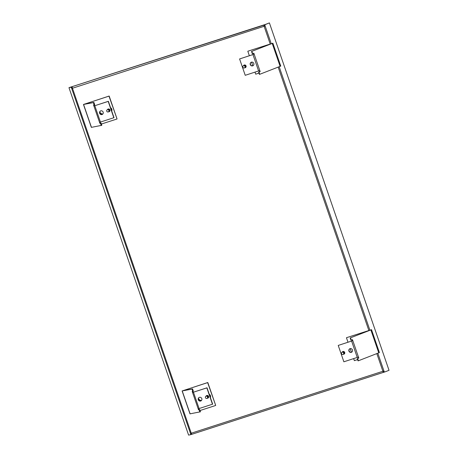 <?xml version="1.0" encoding="UTF-8"?>
<svg xmlns="http://www.w3.org/2000/svg" width="458" height="458" viewBox="0 0 458 458"><rect width="100%" height="100%" fill="white"/><g stroke="black" fill="none" stroke-linecap="round" stroke-linejoin="round"><path stroke-width="0.69" d="M210.159 396.903A2.771 2.639 -119.7 0 0 209.518 395.048M209.38 394.653A2.771 2.639 60.3 0 1 210.268 397.229M206.352 395.878A1.517 1.443 -119.7 0 0 206.346 395.889A1.431 1.363 -119.7 0 1 206.69 395.546M207.634 398.145A1.517 1.443 -119.7 0 0 208.098 398.025M205.688 396.451L206.066 396.09A1.3 1.237 60.3 0 1 208.121 396.662A1.3 1.237 60.3 0 1 207.314 398.288L206.816 398.426A1.168 1.111 60.3 0 1 205.688 396.451A1.168 1.111 60.3 0 1 207.537 396.966A1.168 1.111 60.3 0 1 206.816 398.426M206.295 395.918L206.993 395.517A1.3 1.237 60.3 0 1 207.211 395.426M208.47 397.641A1.3 1.237 60.3 0 1 208.281 397.779L207.583 398.174M209.214 394.166A2.599 2.473 60.3 0 1 210.371 397.521M198.451 398.34A3.206 3.051 -119.7 0 0 201.457 400.504M201.365 400.601A3.206 3.051 60.3 0 1 198.366 398.655M199.161 397.447A1.952 1.855 -119.7 0 0 201.085 400.83M201.806 398.615A1.952 1.855 60.3 0 1 200.999 400.882A1.952 1.855 60.3 0 1 198.268 399.76A1.952 1.855 60.3 0 1 199.07 397.492A1.952 1.855 60.3 0 1 201.806 398.615M206.157 396.01A1.431 1.363 60.3 0 1 208.602 396.416A1.431 1.363 60.3 0 1 207.428 398.248M199.11 409.755L198.532 409.858L198.182 408.839L212.655 404.156L207.022 387.794L192.549 392.477L192.2 391.458L193.333 391.138L192.56 388.888L182.719 390.743L207.634 382.619L215.695 405.422L207.806 382.516L182.107 390.955L189.99 413.855L200.444 411.794L199.671 409.544L199.11 409.755L199.883 412M212.478 404.254L206.844 387.897L192.549 392.477L198.182 408.839M182.107 390.955L191.994 389.1L192.772 391.35M192.795 391.338L193.116 392.271M198.532 409.858L199.671 409.544M198.766 408.685L199.098 409.652M191.994 389.1L192.56 388.888M200.009 410.534L215.518 405.519M111.512 110.412A2.771 2.639 -119.7 0 0 110.876 108.563M110.739 108.168A2.771 2.639 60.3 0 1 111.626 110.744M109.456 111.54A1.431 1.363 -119.7 0 1 108.987 111.66A1.517 1.443 -119.7 0 0 108.998 111.66M107.04 109.96L107.418 109.605A1.3 1.237 60.3 0 1 109.473 110.178A1.3 1.237 60.3 0 1 108.672 111.798L108.168 111.941A1.168 1.111 60.3 0 1 107.04 109.96A1.168 1.111 60.3 0 1 108.889 110.481A1.168 1.111 60.3 0 1 108.168 111.941M107.653 109.428L108.346 109.033A1.3 1.237 60.3 0 1 108.563 108.935M109.828 111.157A1.3 1.237 60.3 0 1 109.634 111.294L108.935 111.689M110.573 107.682A2.599 2.473 60.3 0 1 111.723 111.036M99.804 111.855A3.206 3.051 -119.7 0 0 102.815 114.019M102.724 114.116A3.206 3.051 60.3 0 1 99.718 112.17M100.514 110.956A1.952 1.855 -119.7 0 0 102.443 114.345M103.159 112.13A1.952 1.855 60.3 0 1 102.357 114.397A1.952 1.855 60.3 0 1 99.621 113.275A1.952 1.855 60.3 0 1 100.428 111.008A1.952 1.855 60.3 0 1 103.159 112.13M107.51 109.525A1.431 1.363 60.3 0 1 109.96 109.931A1.431 1.363 60.3 0 1 108.786 111.763M108.042 109.061A1.431 1.363 -119.7 0 0 107.699 109.405M100.462 123.265L99.89 123.374L99.535 122.355L114.008 117.672L108.374 101.31L93.907 105.993L93.552 104.974L94.692 104.653L93.913 102.403L84.077 104.258L108.987 96.134L117.048 118.937L109.164 96.031L83.459 104.47L91.348 127.37L101.802 125.309L101.023 123.059L100.462 123.265L101.235 125.515M113.836 117.769L108.203 101.407L93.907 105.993L99.535 122.355M83.459 104.47L93.352 102.615L94.125 104.865M94.148 104.853L94.468 105.787M99.89 123.374L101.023 123.059M100.119 122.2L100.451 123.168M93.352 102.615L93.913 102.403M101.367 124.044L116.876 119.034M343.735 354.16A1.517 1.443 -119.7 0 0 344.198 354.04M341.788 352.46L342.166 352.099A1.3 1.237 60.3 0 1 344.221 352.677A1.3 1.237 60.3 0 1 343.42 354.297L342.916 354.44A1.168 1.111 60.3 0 1 341.788 352.46A1.168 1.111 60.3 0 1 343.637 352.981A1.168 1.111 60.3 0 1 342.916 354.44M344.571 353.656A1.3 1.237 60.3 0 1 344.382 353.794L343.683 354.189M342.395 351.927L343.094 351.532A1.3 1.237 60.3 0 1 343.311 351.435M349.803 348.761A1.952 1.855 -119.7 0 0 351.727 352.145M348.91 351.074A1.952 1.855 60.3 0 1 349.712 348.807A1.952 1.855 60.3 0 1 352.448 349.929A1.952 1.855 60.3 0 1 351.641 352.196A1.952 1.855 60.3 0 1 348.91 351.074M342.79 351.561A1.431 1.363 -119.7 0 0 342.447 351.904M342.258 352.025A1.431 1.363 60.3 0 1 344.702 352.431A1.431 1.363 60.3 0 1 343.534 354.263M352.483 340.763L338.233 345.429L352.483 340.763L352.145 339.784M338.233 345.429L343.866 361.791L358.454 357.04L358.809 358.064L357.612 358.528L358.465 358.145L358.127 357.166M350.158 337.952L370.911 329.886L346.637 337.649L371.524 329.674L350.158 337.952L350.937 340.202L352.471 339.659L358.454 357.04M371.524 329.674L379.407 352.58L358.385 360.778L357.612 358.528M351.275 340.122L350.502 337.872M358.465 358.145L358.809 358.064M358.385 360.778L358.047 360.858L357.274 358.608M357.612 359.599L354.349 360.652L353.65 358.631M351.458 352.254L350.204 348.618M348.006 342.229L346.46 337.752M245.087 67.675A1.517 1.443 -119.7 0 0 245.557 67.555M243.805 65.408A1.517 1.443 -119.7 0 0 243.805 65.414A1.431 1.363 -119.7 0 1 244.143 65.076M243.146 65.975L243.519 65.614A1.3 1.237 60.3 0 1 245.574 66.192A1.3 1.237 60.3 0 1 244.772 67.813L244.269 67.956A1.168 1.111 60.3 0 1 243.146 65.975A1.168 1.111 60.3 0 1 244.99 66.496A1.168 1.111 60.3 0 1 244.269 67.956M245.929 67.171A1.3 1.237 60.3 0 1 245.734 67.309L245.041 67.704M243.753 65.442L244.446 65.047A1.3 1.237 60.3 0 1 244.664 64.95M251.156 62.271A1.952 1.855 -119.7 0 0 253.085 65.654M250.263 64.584A1.952 1.855 60.3 0 1 251.07 62.322A1.952 1.855 60.3 0 1 253.801 63.444A1.952 1.855 60.3 0 1 252.999 65.712A1.952 1.855 60.3 0 1 250.263 64.584M243.61 65.54A1.431 1.363 60.3 0 1 246.061 65.946A1.431 1.363 60.3 0 1 244.887 67.778M253.841 54.279L239.591 58.945L253.841 54.279L253.503 53.3M239.591 58.945L245.225 75.307L259.812 70.555L260.161 71.58L258.965 72.043L259.823 71.66L259.486 70.675M251.516 51.468L272.264 43.401L247.99 51.164L272.876 43.189L251.516 51.468L252.289 53.718L253.824 53.174L259.812 70.555M272.876 43.189L280.765 66.095L259.743 74.288L258.965 72.043M252.633 53.638L251.854 51.388M259.823 71.66L260.161 71.58M259.743 74.288L259.4 74.373L258.627 72.124M258.97 73.114L255.701 74.167L255.009 72.146M252.81 65.763L251.556 62.133M249.358 55.744L247.818 51.262M264.506 25.219L263.928 25.133L264.529 25.207M385.052 371.844L383.959 372.062L383.604 371.026M264.134 25.339L264.232 26.232L264.81 26.032L264.529 24.887L269.401 22.9L389.031 370.322L385.138 371.822L383.357 371.982L384.6 371.999M264.232 26.232L264.117 26.295A1.3 0.395 -107.9 0 1 263.928 25.133M264.81 26.032L264.117 26.295L270.209 43.985M265.033 24.555L69.479 87.495L264.421 24.972M71.402 87.129L72.272 87.077A1.3 0.395 72.1 0 0 72.461 88.239L71.74 88.446L71.442 87.593L71.751 87.243L72.118 88.308L71.74 88.446M191.089 433.823L191.455 433.703M383.266 371.713L383.781 371.547M191.181 434.087L191.604 433.955M383.025 371.226L383.357 371.982M383.438 372.228A1.3 0.395 -107.9 0 1 382.899 371.266L383.821 370.94L384.119 371.799M190.912 433.308L191.267 434.339L190.814 434.27L190.522 433.417L191.244 433.205A1.3 0.395 72.1 0 0 191.787 434.167L191.209 434.087M72.267 87.346L71.351 87.146L68.969 87.678L71.351 87.146M264.443 24.967L265.039 25.974M269.401 22.9L265.6 24.366L264.747 25.116M72.118 88.308L72.456 88.211M191.267 434.339L190.539 434.711M71.442 87.593L70.83 87.312M68.969 87.678L188.599 435.1L190.499 434.728L190.814 434.27M193.459 392.22L199.093 408.582M182.227 390.949L190.11 413.855M94.812 105.735L100.445 122.097M83.579 104.464L91.468 127.37M357.257 357.463L351.624 341.107M378.766 352.883L370.883 329.978M258.61 70.979L252.976 54.622M280.124 66.393L272.235 43.493M376.831 353.633L382.899 371.266L191.244 433.205L72.461 88.239L264.117 26.295M384.491 372.028L191.106 434.528M278.183 67.149L368.85 330.47M264.81 25.013L271.233 43.653M279.185 66.759L369.875 330.138M377.833 353.244L384.233 371.839M265.079 24.537L265.6 24.366M190.791 434.356L71.374 87.53M191.066 434.545L384.577 372.005M384.623 371.988L385.138 371.822M190.499 434.728L191.02 434.556"/></g></svg>
